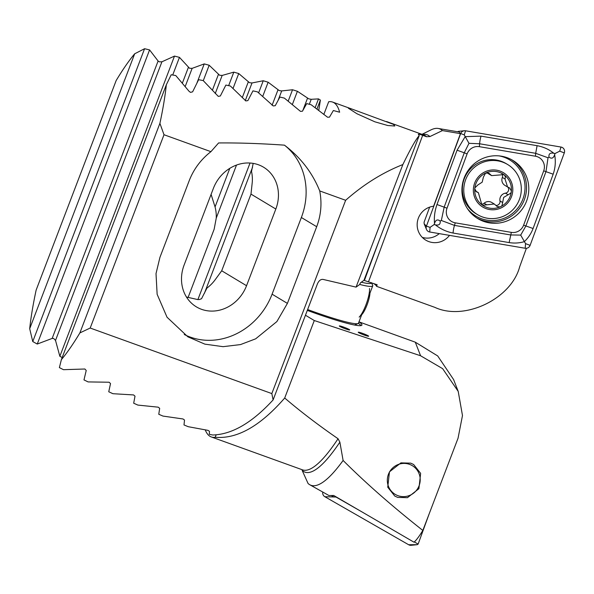 <?xml version="1.0" encoding="UTF-8"?>
<svg xmlns="http://www.w3.org/2000/svg" width="594" height="594" viewBox="0 0 594 594"><rect width="100%" height="100%" fill="white"/><g stroke="black" fill="none" stroke-linecap="round" stroke-linejoin="round"><path stroke-width="0.89" d="M422 134.333L430.858 129.945A189.338 38.023 109.8 0 1 438.224 128.46L458.598 131.92A193.005 38.766 -70.2 0 1 459.311 132.076L460.439 133.657L433.598 206.237A18.377 17.983 120.9 0 0 417.627 220.597A18.377 17.983 120.9 0 0 425.824 240.169A18.377 17.983 120.9 0 0 428.875 241.617A18.377 17.983 120.9 0 0 449.502 235.373M374.896 121.822L356.957 113.751L348.344 108.205L351.537 108.91L393.518 124.391L394.787 126.01L387.815 125.527L374.896 121.822M166.335 84.764A178.185 35.789 109.8 0 1 159.905 123.359L79.886 332.907A178.185 35.789 109.8 0 1 61.36 359.674L166.335 84.764L171.198 74.762L175.779 75.557L189.115 91.35L190.518 92.374L192.619 91.832L198.619 79.7L203.17 80.561L218.288 96.391L220.352 95.968L225.869 85.076L230.39 86.011L245.857 100.928L247.884 100.594L252.962 90.867L257.462 91.87L273.255 105.932L275.245 105.695L279.908 97.052L284.377 98.114L300.482 111.368L302.435 111.219L306.704 103.608L311.152 104.737L327.546 117.218L329.47 117.159L333.368 110.529L339.634 112.214A178.185 35.789 -70.2 0 0 332.618 102.079A178.185 35.789 -70.2 0 0 328.69 101.737L323.812 114.501M79.886 332.907L90.191 328.037L271.822 393.584L273.114 399.911C252.049 422.824 231.89 434.518 212.652 435.001L209.296 434.303L209.496 431.348L207.974 430.353L188.209 426.692L183.999 424.948L184.511 420.04L183.019 418.97L162.964 416.075L158.769 414.27L159.675 408.33L158.219 407.172L137.853 405.078L133.687 403.215L135.009 396.191L133.591 394.936L112.897 393.703L108.754 391.765L110.521 383.583L109.133 382.232L88.098 381.912L83.984 379.908L86.219 370.478L84.883 369.008L63.461 369.683L59.378 367.604L61.36 359.674M186.457 297.022L197.535 299.524L199.317 299.547L201.529 298.723L206.964 288.068A36.754 32.722 121 0 0 214.857 280.168L221.703 270.782L250.98 194.104L252.264 182.21A36.754 32.722 121 0 0 251.5 171.436L253.17 163.491M364.397 280.479L363.944 280.316L379.38 239.894L364.397 280.479L377.16 284.764L376.574 286.33A65.147 5.829 20.9 0 0 373.663 283.501M376.574 286.33L434.815 307.35C464.493 321.243 511.137 298.982 519.646 266.884L526.388 248.292M438.224 128.46A189.338 38.023 109.8 0 1 442.404 130.591L429.908 136.561L426.551 136.739L422.668 135.335C419.616 134.244 418.183 133.94 418.391 134.415A178.185 35.789 109.8 0 1 419.216 135.573C415.911 139.263 410.461 148.923 402.858 164.56C382.543 172.609 363.469 184.519 345.641 200.289L319.721 190.934C322.074 203.126 321.064 215.05 316.691 226.715L287.407 303.393L276.878 321.569L255.672 338.818L240.511 344.579L223.069 346.673L204.863 344.134L187.875 336.828L167.033 317.218L157.135 294.29L156.014 273.641L159.927 257.38L189.204 180.702C193.718 169.09 200.958 159.407 210.922 151.67L164.011 134.734L159.905 123.359M460.439 133.657L442.404 130.591M210.922 151.67L218.607 142.946C239.219 142.783 261.167 143.518 284.452 145.159C300.653 157.499 312.414 172.757 319.721 190.934M363.944 280.316L360.358 282.9L359.764 284.459L356.058 287.125L402.858 164.56M419.216 135.573L379.38 239.894M356.058 287.125L322.928 279.38C320.708 279.217 318.889 280.672 317.478 283.746L273.114 399.911M271.822 393.584L345.641 200.289M90.191 328.037L164.011 134.734M275.831 209.036A36.754 32.722 121 0 0 263.543 167.196A36.754 32.722 121 0 0 213.394 188.35L184.118 265.028A36.754 32.722 121 0 0 196.399 306.875A36.754 32.722 121 0 0 246.547 285.714L275.831 209.036L250.98 194.104M284.452 145.159A66.818 59.489 -59 0 1 301.366 217.501L272.089 294.178A66.818 59.489 -59 0 1 184.244 334.489M422.304 237.407A18.377 17.983 120.9 0 0 439.241 233.628M397.653 497.393L394.758 496.049L387.741 487.191L389.478 471.829L400.928 462.867L410.729 463.149L413.617 464.501L420.634 473.359L418.896 488.714L407.454 497.683L397.653 497.393M362.57 333.36A5.569 0.497 20.9 0 0 358.241 332.232A5.569 0.497 20.9 0 0 364.315 335.075A5.569 0.497 20.9 0 0 368.644 336.204A5.569 0.497 20.9 0 0 362.57 333.36M368.644 336.211A5.569 0.497 20.9 0 0 362.563 333.375A5.569 0.497 20.9 0 0 358.241 332.239M343.651 327.094A5.569 0.497 20.9 0 0 339.323 325.965A5.569 0.497 20.9 0 0 345.396 328.809A5.569 0.497 20.9 0 0 349.725 329.937A5.569 0.497 20.9 0 0 343.651 327.094M349.725 329.937A5.569 0.497 20.9 0 0 343.644 327.101A5.569 0.497 20.9 0 0 339.323 325.965M205.22 429.781A178.185 35.789 -70.2 0 0 211.286 436.939L302.457 469.839A178.185 35.789 -70.2 0 0 338.053 438.736L339.872 442.136L343.109 460.454C365.57 482.915 392.144 506.244 422.831 530.435C419.171 536.404 416.223 540.325 413.996 542.188L333.739 495.493L328.994 495.552L309.674 484.682A189.82 38.12 109.8 0 1 308.071 483.486L302.138 470.351A179.485 36.048 109.8 0 0 339.872 442.136M315.139 107.677L318.495 98.894L311.219 99.302L308.776 98.856L297.401 91.283L292.322 104.596M297.401 91.283L292.538 89.753L281.697 90.927L279.217 90.57L268.139 82.224L262.704 96.443M268.139 82.224L263.253 80.754L252.012 82.96L249.502 82.692L238.729 73.545L233.026 88.469M238.729 73.545L233.821 72.134L222.163 75.431L219.617 75.252L209.17 65.243L203.282 80.673M209.17 65.243L204.232 63.907L192.137 68.355L189.553 68.28L179.455 57.358L172.713 75.022M29.7 328.697A178.185 35.789 109.8 0 1 36.137 290.102L116.157 80.554A178.185 35.789 109.8 0 1 134.682 53.787L29.7 328.697L32.759 341.557L37.259 344.045L52.153 338.432L53.66 338.461L55.517 340.429L59.853 356.296L62.177 357.536M179.455 57.358L174.495 56.088L161.917 61.791L159.296 61.828L158.101 61.004L149.577 49.911L37.259 344.045M361.004 325.601A65.147 5.829 20.9 0 0 358.524 323.463L359.088 321.889A65.147 5.829 -159.1 0 1 361.924 325.067A65.147 5.829 -159.1 0 1 311.301 311.843A65.147 5.829 -159.1 0 1 307.306 310.387M305.457 315.228L314.293 320.537L420.582 355.754L415.288 342.174L437.689 355.932L453.586 379.536L458.219 391.424L442.649 368.666L420.582 355.754M359.088 321.889L415.288 342.174M458.219 391.424L462.481 415.548L458.048 438.209L422.831 530.435M343.109 460.454A189.82 38.12 109.8 0 1 309.674 484.682M211.286 436.939A178.185 35.789 -70.2 0 0 215.221 437.273C237.08 439.204 260.239 426.121 284.704 398.017C300.364 411.412 318.146 424.985 338.053 438.736M216.149 434.838L215.221 437.273M149.577 49.911L144.58 48.715L32.759 341.557M144.58 48.715L134.682 53.787M174.495 56.088L59.853 356.296M204.232 63.907L196.918 83.056M233.821 72.134L228.653 85.647M211.093 194.387L215.058 206.95A36.754 36.538 54.2 0 1 216.238 218.132L214.152 229.232L188.09 297.483M263.253 80.754L258.628 92.864M229.804 168.34L215.058 206.95M236.501 165.073L216.238 218.132M292.538 89.753L288.187 101.158M314.293 320.537L284.704 398.017M318.495 98.894L320.389 100.089L318.748 110.439M320.389 100.089L316.958 109.058M369.958 293.109A13.58 3.067 109.7 0 1 361.701 314.731M369.513 288.528A16.706 3.772 109.7 0 1 366.364 303.705A16.706 3.772 109.7 0 1 359.17 317.099M526.663 200.824A33.969 33.249 120.9 0 0 512.778 160.365A33.969 33.249 120.9 0 0 464.063 178.23A33.969 33.249 120.9 0 0 477.94 218.689A33.969 33.249 120.9 0 0 526.663 200.824M479.388 146.673A11.138 10.9 120.9 0 0 467.107 153.891L447.015 208.204A11.138 10.9 120.9 0 0 455.256 222.832L511.337 232.38A11.138 10.9 120.9 0 0 523.618 225.163L543.703 170.849A11.138 10.9 120.9 0 0 535.461 156.222L479.388 146.673L479.61 143.77L468.978 143.325L464.256 152.799L467.107 153.891M465.533 130.791A4.455 4.358 120.9 0 0 460.617 133.68L426.425 226.151A4.455 4.358 120.9 0 0 429.722 232.002L525.193 248.262A4.455 4.358 120.9 0 0 530.1 245.374L564.3 152.903A4.455 4.358 120.9 0 0 561.003 147.052L465.533 130.791L464.27 134.89L460.35 133.405M457.536 131.742L458.36 131.356L458.976 131.994M429.655 207.128L424.071 222.238L424.161 223.827L426.425 226.151L430.078 227.361L429.722 232.002M554.625 154.685C555.858 161.316 555.368 167.82 553.17 174.198L533.085 228.512C531.147 233.561 528.229 237.942 524.324 241.654C519.438 243.102 514.382 243.414 509.14 242.59L453.059 233.041C446.54 231.786 440.629 229.046 435.313 224.814C438.936 225.609 440.555 224.354 440.169 221.042C437.548 219.038 435.669 219.839 434.533 223.433C433.939 217.181 434.763 210.877 436.984 204.522L457.076 150.2L465.154 136.657L481.021 136.13L537.102 145.679C543.592 146.911 549.168 149.458 553.846 153.304C550.222 152.51 548.604 153.764 548.99 157.076C551.611 159.081 553.489 158.279 554.625 154.685L555.063 153.512L559.741 151.151L564.3 152.903M457.076 150.2L464.256 152.799L444.171 207.113L441.342 220.478L454.469 225.393L510.55 234.942L520.7 235.105L525.549 243.622L530.1 245.374M434.533 223.433L434.095 224.606L435.313 224.814M434.095 224.606L430.078 227.361M468.978 143.325L464.27 134.89M555.063 153.512L553.846 153.304M520.7 235.105L525.905 225.92L545.99 171.607L548.032 157.766L535.684 153.319L535.461 156.222M548.99 157.076L548.032 157.766M441.342 220.478L440.169 221.042M429.314 513.461L418.124 544.097L417.233 544.676L411.219 545.285A4.455 4.358 -59.1 0 1 408.642 544.735L324.851 496.718A4.455 4.358 -59.1 0 1 322.735 492.24M418.124 544.097L414.308 541.914M361.776 511.805L336.004 497.037L324.851 496.718M511.389 190.978A18.652 18.258 120.9 0 0 503.853 174.636L491.609 175.616L488.936 173.218L485.558 173.092L483.382 177.168L482.187 182.172L477.895 184.934L474.866 187.882L474.769 188.825A18.652 18.258 120.9 0 0 481.816 204.722L482.877 205.479A18.652 18.258 120.9 0 0 499.977 206.927L501.173 206.363A18.652 18.258 120.9 0 0 507.959 200.46A18.652 18.258 120.9 0 0 511.293 191.914L511.389 190.978L509.578 187.897L507.566 186.969L505.011 179.002C505.665 177.264 505.279 175.809 503.853 174.636A18.652 18.258 120.9 0 0 485.558 173.092A18.652 18.258 120.9 0 0 474.866 187.882M501.173 206.363L502.064 205.45L503.653 197.416L510.684 193.243L511.293 191.914M507.855 187.132A3.727 3.653 -59.1 0 1 505.457 193.169A6.527 6.393 120.9 0 0 499.97 200.935A3.727 3.653 -59.1 0 1 495.938 205.398M469.238 172.936A29.232 28.616 120.9 0 0 475.668 213.402A29.232 28.616 120.9 0 0 477.554 214.642A29.232 28.616 120.9 0 0 515.852 206.148A29.232 28.616 120.9 0 0 509.422 165.681A29.232 28.616 120.9 0 0 507.536 164.449A29.232 28.616 120.9 0 0 469.238 172.936M504.655 173.5A20.048 19.624 120.9 0 0 477.101 178.475A20.048 19.624 120.9 0 0 481.511 206.229A20.048 19.624 120.9 0 0 509.065 201.247A20.048 19.624 120.9 0 0 504.655 173.5M507.536 164.449L506.118 163.602A29.232 28.616 120.9 0 0 467.82 172.089A29.232 28.616 120.9 0 0 476.136 213.795L477.554 214.642M486.79 204.811L494.29 204.009L491.684 202.443A6.527 6.393 120.9 0 0 484.132 203.222L486.79 204.811L482.551 205.301M494.29 204.009L497.148 206.519L499.977 206.927M474.769 188.825L476.477 191.825L478.378 192.686L481.816 204.722M502.049 173.975A3.727 3.653 -59.1 0 1 502.353 177.413A6.527 6.393 120.9 0 0 504.937 185.395L507.566 186.969M484.132 203.222A3.727 3.653 -59.1 0 1 481.37 204.165M478.378 192.686L475.749 191.112A6.527 6.393 120.9 0 0 475.534 190.993M487.436 172.743A6.527 6.393 120.9 0 0 489.003 174.064L491.609 175.624M391.788 468.866A16.706 16.35 -59.1 0 1 415.028 467.708A16.706 16.35 -59.1 0 1 415.741 491.171A16.706 16.35 -59.1 0 1 392.493 492.329A16.706 16.35 -59.1 0 1 391.788 468.866M307.625 309.541A61.249 5.48 20.9 0 0 355.442 323.7A61.249 5.48 20.9 0 0 358.071 323.53A61.249 5.48 20.9 0 0 358.479 323.158L362.808 311.82M361.301 282.224A59.021 5.279 20.9 0 0 368.503 283.509A59.021 5.279 20.9 0 0 371.458 282.707M371.502 282.722L372.668 285.306A61.249 5.48 -159.1 0 1 372.728 285.855A61.249 5.48 -159.1 0 1 369.683 286.397A61.249 5.48 -159.1 0 1 359.756 284.467M358.071 323.53L355.219 324.792A59.021 5.279 -159.1 0 1 354.262 324.985M422.609 134.556A179.485 36.048 109.8 0 1 429.908 136.561M426.551 136.739A178.185 35.789 -70.2 0 0 423.782 134.979L386.553 121.54M368.562 281.66L422.668 135.335M316.691 226.715L301.366 217.501M287.407 303.393L272.089 294.178M221.703 270.782L246.547 285.714M311.219 99.302L309.326 104.269M281.697 90.927L278.155 100.2M252.532 167.3L204.418 293.302M252.012 82.96L245.255 100.646M222.163 75.431L215.251 93.525M192.137 68.355L185.224 86.449M161.917 61.791L55.517 340.429M158.101 61.004L52.153 338.432M188.343 67.501L182.403 83.056M218.392 74.51L212.37 90.266M248.262 81.987L242.263 97.683M277.962 89.902L272.089 105.279M250.037 163.031L197.899 299.562M307.514 98.225L302.829 110.491M467.523 208.761A32.781 32.091 120.9 0 0 497.794 220.084A32.781 32.091 120.9 0 0 522.972 198.879A32.781 32.091 120.9 0 0 499.101 155.895M476.834 217.991A33.969 33.249 120.9 0 0 524.413 199.48A33.969 33.249 120.9 0 0 511.642 159.719M525.549 243.622L525.193 248.262M559.741 151.151L561.003 147.052M537.102 145.679L535.684 153.319L479.61 143.77A7.796 1.492 -80.3 0 1 481.021 136.13M553.17 174.198L543.703 170.849M533.085 228.512L523.618 225.163M509.14 242.59L511.337 232.38M453.059 233.041A7.796 1.492 -80.3 0 1 454.469 225.393L455.256 222.832M436.984 204.522L447.015 208.204M333.434 496.658L331.742 495.804M417.233 544.676L408.642 544.735M499.97 200.935L502.628 202.524M502.353 177.413L505.011 179.002M505.457 193.169L508.115 194.758M475.868 191.365L477.168 192.137M487.696 172.772L489.901 174.094M332.618 102.079L351.537 108.91M458.36 131.356L464.374 130.754M424.161 223.827L426.477 229.41M372.728 285.855L368.339 297.342"/></g></svg>
